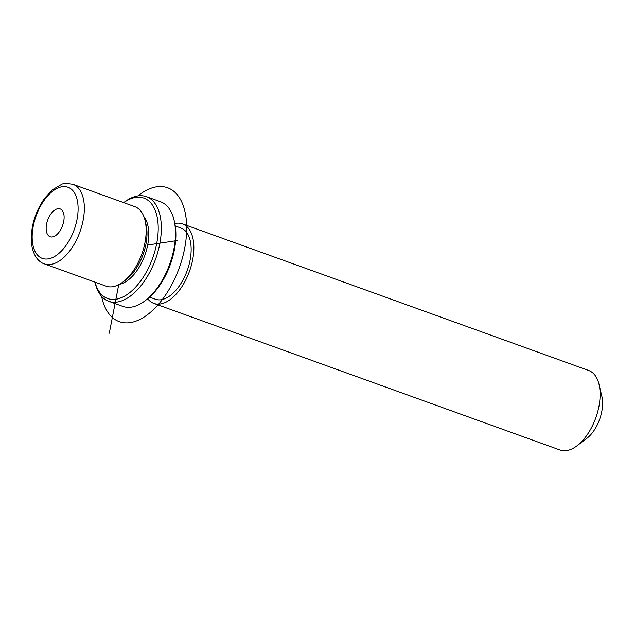 <?xml version="1.0" encoding="UTF-8"?>
<svg xmlns="http://www.w3.org/2000/svg" width="634" height="634" viewBox="0 0 634 634"><rect width="100%" height="100%" fill="white"/><g stroke="black" fill="none" stroke-linecap="round" stroke-linejoin="round"><path stroke-width="0.95" d="M44.317 263.855L106.14 286.172A42.256 22.642 -70.2 0 0 122.917 282.019A42.256 22.642 -70.2 0 0 145.709 223.842A42.256 22.642 -70.2 0 0 145.099 220.577A42.256 22.642 -70.2 0 0 134.836 206.668L73.013 184.351C66.515 183.266 62.6 183.345 61.276 184.581L52.503 189.74L44.618 198.236C34.41 213.119 30.107 228.692 31.7 244.946C33.642 257.087 39.673 262.492 44.317 263.855A42.256 22.642 -70.2 0 0 72.823 246.46A42.256 22.642 -70.2 0 0 83.886 201.525A42.256 22.642 -70.2 0 0 73.013 184.351M122.917 282.019L126.198 279.546A37.81 20.256 -70.2 0 0 146.589 227.487A37.81 20.256 -70.2 0 0 146.034 224.579L145.099 220.577M119.469 284.286A37.81 20.256 -70.2 0 0 148.356 228.129A37.81 20.256 -70.2 0 0 143.886 216.63M149.608 297.132L155.346 299.2A37.81 20.256 -70.2 0 0 180.848 283.644A37.81 20.256 -70.2 0 0 190.747 243.432A37.81 20.256 -70.2 0 0 181.023 228.074L175.285 225.997M147.706 298.749A42.256 22.642 -70.2 0 0 153.832 303.385A42.256 22.642 -70.2 0 0 182.338 285.997A42.256 22.642 -70.2 0 0 193.402 241.055A42.256 22.642 -70.2 0 0 182.529 223.889A42.256 22.642 -70.2 0 0 174.857 223.54M153.832 303.385L560.099 450.037A42.256 22.642 -70.2 0 0 576.877 445.884A42.256 22.642 -70.2 0 0 599.669 387.707A42.256 22.642 -70.2 0 0 599.051 384.45A42.256 22.642 -70.2 0 0 588.796 370.541L182.529 223.889M576.877 445.884L586.704 438.466A28.91 15.493 -70.2 0 0 602.3 398.659A28.91 15.493 -70.2 0 0 601.88 396.432L599.051 384.45M48.937 217.2A14.78 7.925 109.8 0 1 60.151 208.919A14.78 7.925 109.8 0 1 61.332 228.454A14.78 7.925 109.8 0 1 50.118 236.736A14.78 7.925 109.8 0 1 48.937 217.2M95.005 282.146A53.383 28.601 -70.2 0 0 133.98 288.827A53.383 28.601 -70.2 0 0 157.644 219.808A53.383 28.601 -70.2 0 0 123.701 202.65M94.981 282.138L95.179 282.97A55.602 29.798 -70.2 0 0 108.676 301.269A55.602 29.798 -70.2 0 0 146.185 278.389A55.602 29.798 -70.2 0 0 160.735 219.261A55.602 29.798 -70.2 0 0 146.438 196.667A55.602 29.798 -70.2 0 0 124.359 202.127L123.678 202.642M108.676 301.269L122.806 306.373A55.602 29.798 -70.2 0 0 144.877 300.912L146.517 299.676A53.383 28.601 -70.2 0 0 175.309 226.187A53.383 28.601 -70.2 0 0 174.532 222.066L174.065 220.069A55.602 29.798 -70.2 0 0 160.568 201.77L146.438 196.667M144.877 300.912A55.602 29.798 -70.2 0 0 174.873 224.357A55.602 29.798 -70.2 0 0 174.065 220.069M147.674 245.017L177.274 240.532M118.724 284.682L109.294 333.207M137.863 195.922A71.174 38.135 109.8 0 1 184.645 248.465A71.174 38.135 109.8 0 1 142.27 318.165A71.174 38.135 109.8 0 1 101.606 296.371M77.697 202.626A37.81 20.256 -70.2 0 0 50.799 192.76A37.81 20.256 -70.2 0 0 32.572 243.036A37.81 20.256 -70.2 0 0 59.469 252.895A37.81 20.256 -70.2 0 0 77.697 202.626"/></g></svg>
